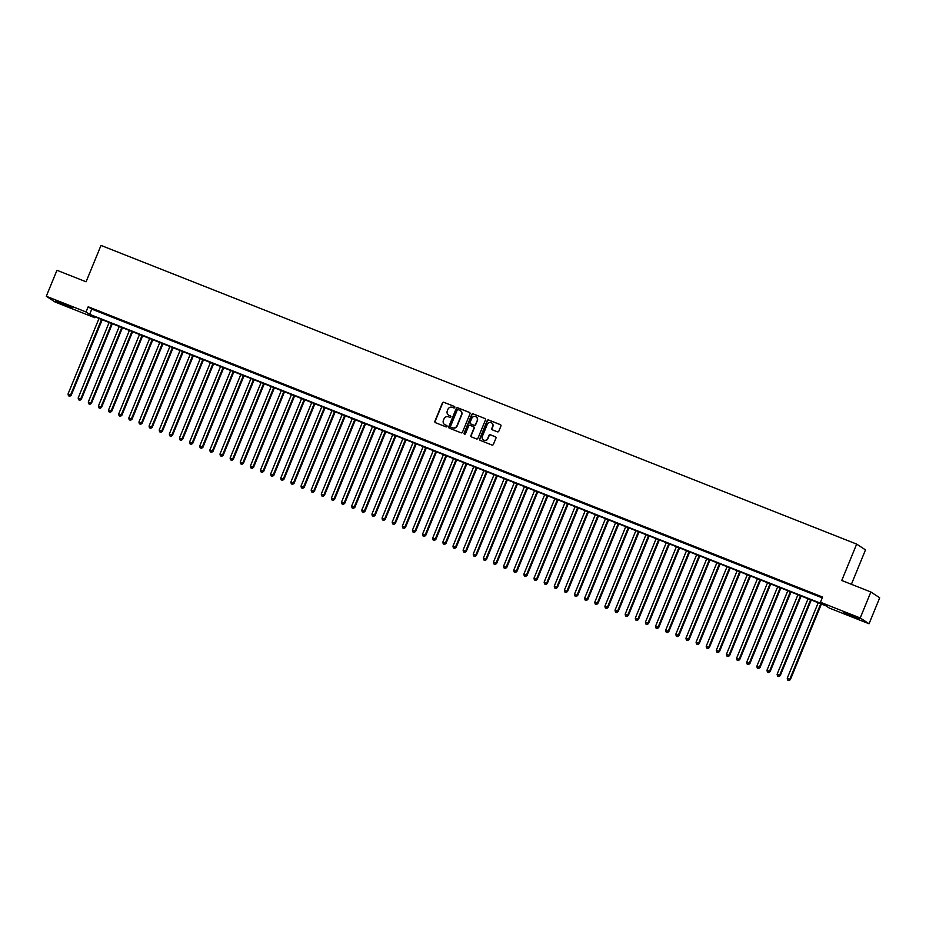 <?xml version="1.0" encoding="UTF-8"?>
<svg xmlns="http://www.w3.org/2000/svg" width="926" height="926" viewBox="0 0 926 926"><rect width="100%" height="100%" fill="white"/><g stroke="black" fill="none" stroke-linecap="round" stroke-linejoin="round"><path stroke-width="1.39" d="M454.793 407.452A0.776 0.752 -56.8 0 0 454.388 406.456L443.82 402.289A1.1 1.065 -56.8 0 0 442.408 402.914L434.884 421.272A1.1 1.065 -56.8 0 0 435.463 422.684L446.019 426.863A0.776 0.752 -56.8 0 0 446.737 425.497A0.776 0.752 -56.8 0 0 446.61 425.439L445.244 424.895A3.53 3.415 -56.8 0 1 443.392 420.369L444.029 418.841A3.53 3.415 -56.8 0 1 448.543 416.839L449.909 417.371A0.776 0.752 -56.8 0 0 450.626 416.017A0.776 0.752 -56.8 0 0 450.499 415.948L449.133 415.404A3.53 3.415 -56.8 0 1 447.293 410.889L447.918 409.35A3.53 3.415 -56.8 0 1 452.432 407.347L453.798 407.891A0.776 0.752 -56.8 0 0 454.793 407.452M454.388 406.456L444.063 402.44A1.1 1.065 -56.8 0 0 442.651 403.065L435.116 421.434A1.1 1.065 -56.8 0 0 435.394 422.661M446.61 425.439L446.841 425.59A0.776 0.752 -56.8 0 0 446.841 425.59L445.244 424.895M450.499 415.948L449.133 415.404M853.321 616.878L843.343 612.329L859.571 618.985L853.321 616.878M65.746 305.58L55.768 301.031L71.996 307.687L65.746 305.58M497.401 431.817A1.1 1.065 -56.8 0 0 498.813 431.192L500.931 426.041A1.1 1.065 -56.8 0 0 500.353 424.629L488.615 419.987A1.1 1.065 -56.8 0 0 487.203 420.612L479.68 438.982A1.1 1.065 -56.8 0 0 480.247 440.394L491.984 445.024A1.1 1.065 -56.8 0 0 493.396 444.399L495.942 438.183A1.1 1.065 -56.8 0 0 495.375 436.771L490.352 434.78A1.1 1.065 -56.8 0 0 488.94 435.405L487.678 438.496A2.952 2.859 -56.8 0 1 483.395 439.908A2.952 2.859 -56.8 0 1 482.353 436.389L487.308 424.305A2.952 2.859 -56.8 0 1 491.59 422.881A2.952 2.859 -56.8 0 1 492.632 426.411L491.799 428.425A1.1 1.065 -56.8 0 0 492.377 429.838L497.401 431.817M46.3 296.262L56.961 270.276L86.083 281.793L100.992 245.425L856.666 544.106L841.746 580.486L870.868 591.992L860.219 617.978L869.039 623.765L829.291 608.046L825.703 605.697L91.315 315.419L94.892 317.768L55.132 302.05L46.3 296.262L86.06 311.981L89.637 314.319L824.036 604.609L820.459 602.259L860.219 617.978M820.459 602.259L822.589 597.062L88.19 306.784L86.06 311.981M470.003 413.818A1.1 1.065 -56.8 0 0 469.424 412.406L457.699 407.764A1.1 1.065 -56.8 0 0 456.286 408.401L448.751 426.759A1.1 1.065 -56.8 0 0 449.33 428.171L461.055 432.801A1.1 1.065 -56.8 0 0 462.468 432.176L470.003 413.818M473.151 413.876L484.888 418.517A1.1 1.065 -56.8 0 1 485.467 419.929L477.932 438.287A1.1 1.065 -56.8 0 1 476.52 438.912L471.496 436.933A1.1 1.065 -56.8 0 1 470.929 435.521L473.973 428.078A1.1 1.065 -56.8 0 0 473.406 426.666L470.072 425.347A1.1 1.065 -56.8 0 0 468.66 425.972L465.477 433.727A0.776 0.752 -56.8 0 1 464.366 434.097A0.776 0.752 -56.8 0 1 464.088 433.171L471.739 414.501A1.1 1.065 -56.8 0 1 473.151 413.876L484.888 418.517M100.552 312.12L94.475 309.712L100.552 312.12M110.68 316.125L104.603 313.717L110.68 316.125M120.82 320.13L114.743 317.722L120.82 320.13M130.948 324.135L124.871 321.727L130.948 324.135M141.076 328.14L134.999 325.732L141.076 328.14M151.204 332.133L145.127 329.737L151.204 332.133M161.332 336.138L155.255 333.742L161.332 336.138M171.46 340.143L165.384 337.747L171.46 340.143M181.589 344.148L175.512 341.752L181.589 344.148M191.728 348.153L185.64 345.745L191.728 348.153M201.856 352.158L195.78 349.75L201.856 352.158M211.985 356.163L205.908 353.755L211.985 356.163M222.113 360.168L216.036 357.76L222.113 360.168M232.241 364.173L226.164 361.765L232.241 364.173M242.369 368.178L236.292 365.77L242.369 368.178M252.497 372.171L246.42 369.775L252.497 372.171M262.625 376.176L256.548 373.78L262.625 376.176M272.765 380.181L266.676 377.785L272.765 380.181M282.893 384.186L276.816 381.79L282.893 384.186M293.021 388.191L286.944 385.795L293.021 388.191M303.149 392.196L297.072 389.788L303.149 392.196M313.277 396.201L307.2 393.793L313.277 396.201M323.405 400.206L317.329 397.798L323.405 400.206M333.534 404.211L327.457 401.803L333.534 404.211M343.662 408.216L337.585 405.808L343.662 408.216M353.801 412.22L347.713 409.813L353.801 412.22M363.93 416.214L357.853 413.818L363.93 416.214M374.058 420.219L367.981 417.823L374.058 420.219M384.186 424.224L378.109 421.828L384.186 424.224M394.314 428.229L388.237 425.833L394.314 428.229M404.442 432.234L398.365 429.838L404.442 432.234M414.57 436.239L408.493 433.831L414.57 436.239M424.698 440.244L418.621 437.836L424.698 440.244M434.838 444.248L428.761 441.841L434.838 444.248M444.966 448.253L438.889 445.846L444.966 448.253M455.094 452.258L449.017 449.851L455.094 452.258M465.222 456.263L459.146 453.856L465.222 456.263M475.351 460.257L469.274 457.861L475.351 460.257M485.479 464.262L479.402 461.866L485.479 464.262M495.607 468.267L489.53 465.871L495.607 468.267M505.735 472.272L499.658 469.876L505.735 472.272M515.875 476.277L509.798 473.88L515.875 476.277M526.003 480.281L519.926 477.874L526.003 480.281M536.131 484.286L530.054 481.879L536.131 484.286M546.259 488.291L540.182 485.884L546.259 488.291M556.387 492.296L550.31 489.889L556.387 492.296M566.515 496.301L560.438 493.894L566.515 496.301M576.643 500.306L570.566 497.899L576.643 500.306M586.771 504.3L580.695 501.904L586.771 504.3M596.911 508.305L590.834 505.909L596.911 508.305M607.039 512.31L600.962 509.913L607.039 512.31M617.167 516.314L611.091 513.918L617.167 516.314M627.296 520.319L621.219 517.912L627.296 520.319M637.424 524.324L631.347 521.917L637.424 524.324M647.552 528.329L641.475 525.922L647.552 528.329M657.68 532.334L651.603 529.927L657.68 532.334M667.82 536.339L661.731 533.932L667.82 536.339M677.948 540.344L671.871 537.937L677.948 540.344M688.076 544.338L681.999 541.942L688.076 544.338M698.204 548.342L692.127 545.946L698.204 548.342M708.332 552.347L702.255 549.951L708.332 552.347M718.46 556.352L712.383 553.956L718.46 556.352M728.588 560.357L722.512 557.961L728.588 560.357M738.716 564.362L732.64 561.955L738.716 564.362M748.856 568.367L742.768 565.96L748.856 568.367M758.984 572.372L752.907 569.965L758.984 572.372M769.112 576.377L763.036 573.97L769.112 576.377M779.241 580.382L773.164 577.974L779.241 580.382M789.369 584.387L783.292 581.979L789.369 584.387M799.497 588.38L793.42 585.984L799.497 588.38M809.625 592.385L803.548 589.989L809.625 592.385M88.19 306.784L91.767 309.122L822.253 597.86M814.278 594.388L820.355 596.784L814.336 594.249M851.388 584.294L865.497 549.894L856.666 544.106M870.868 591.992L879.7 597.779L869.039 623.765M95.216 316.958L94.892 317.768M91.767 309.122L89.637 314.319M448.659 415.172A3.53 3.415 -56.8 0 0 449.365 415.566M444.769 424.664A3.53 3.415 -56.8 0 0 445.475 425.046M469.725 412.591A1.1 1.065 -56.8 0 0 469.667 412.556L457.93 407.926A1.1 1.065 -56.8 0 0 456.518 408.551L448.994 426.909A1.1 1.065 -56.8 0 0 449.26 428.148M458.208 409.628A0.776 0.752 -56.8 0 0 457.212 410.068L450.603 426.18A0.776 0.752 -56.8 0 0 451.251 427.326L452.444 427.743A3.53 3.415 -56.8 0 0 456.969 425.74L461.484 414.721A3.53 3.415 -56.8 0 0 459.643 410.195L458.208 409.628M460.361 410.588A3.53 3.415 -56.8 0 1 461.727 414.871L457.212 425.891A3.53 3.415 -56.8 0 1 452.687 427.905L451.251 427.326M473.707 426.84A1.1 1.065 -56.8 0 1 474.216 428.229L471.16 435.671A1.1 1.065 -56.8 0 0 471.438 436.91M473.394 414.038A1.1 1.065 -56.8 0 0 471.982 414.663L464.331 433.333A0.776 0.752 -56.8 0 0 464.493 434.155M477.145 420.346A2.952 2.859 -56.8 0 0 476.103 416.827A2.952 2.859 -56.8 0 0 471.832 418.239L470.084 422.499A1.1 1.065 -56.8 0 0 470.663 423.911L473.985 425.231A1.1 1.065 -56.8 0 0 475.397 424.606L477.388 420.508A2.952 2.859 -56.8 0 0 476.219 416.908M477.388 420.508L475.64 424.756A1.1 1.065 -56.8 0 1 474.228 425.393L470.894 424.073M491.706 422.962A2.952 2.859 -56.8 0 1 492.863 426.562L492.042 428.576A1.1 1.065 -56.8 0 0 492.319 429.803M483.511 439.989A2.952 2.859 -56.8 0 0 487.909 438.646L487.678 438.496M495.676 436.945A1.1 1.065 -56.8 0 0 495.607 436.922L490.595 434.942A1.1 1.065 -56.8 0 0 489.171 435.567L487.909 438.646M500.653 424.814A1.1 1.065 -56.8 0 0 500.584 424.779L488.859 420.149A1.1 1.065 -56.8 0 0 487.446 420.774L479.911 439.132A1.1 1.065 -56.8 0 0 480.189 440.359M99.013 318.463L68.038 393.978L71.163 395.367L102.196 319.725M69.438 396.143L68.42 395.749L69.67 396.305L70.573 394.985L101.536 319.458M68.42 395.749L68.038 393.978M71.163 395.367L69.67 396.305M109.141 322.468L78.166 397.983L81.291 399.372L112.324 323.718M79.567 400.148L78.548 399.754L79.798 400.31L80.701 398.979L111.676 323.463M78.548 399.754L78.166 397.983M81.291 399.372L79.798 400.31M119.269 326.473L88.294 401.988L91.419 403.377L122.452 327.723M89.695 404.153L88.676 403.759L89.938 404.315L90.829 402.984L121.804 327.468M88.676 403.759L88.294 401.988M91.419 403.377L89.938 404.315M129.397 330.478L98.422 405.993L101.559 407.382L132.58 331.728M99.823 408.158L98.816 407.764L100.066 408.32L100.957 406.989L131.932 331.473M98.816 407.764L98.422 405.993M101.559 407.382L100.066 408.32M139.525 334.471L108.55 409.998L111.687 411.387L142.708 335.733M109.951 412.163L108.944 411.769L110.194 412.325L111.085 410.994L142.06 335.478M108.944 411.769L108.55 409.998M111.687 411.387L110.194 412.325M149.653 338.476L118.69 414.003L121.815 415.392L152.836 339.738M120.079 416.168L119.072 415.762L120.322 416.33L121.213 414.998L152.188 339.483M119.072 415.762L118.69 414.003M121.815 415.392L120.322 416.33M159.781 342.481L128.818 418.008L131.943 419.397L162.976 343.743M130.207 420.173L129.2 419.767L130.45 420.323L131.342 419.003L162.316 343.488M129.2 419.767L128.818 418.008M131.943 419.397L130.45 420.323M169.921 346.486L138.946 422.001L142.072 423.402L173.104 347.748M140.347 424.177L139.328 423.772L140.578 424.328L141.481 423.008L172.444 347.493M139.328 423.772L138.946 422.001M142.072 423.402L140.578 424.328M180.049 350.491L149.074 426.006L152.2 427.407L183.232 351.753M150.475 428.182L149.456 427.777L150.706 428.333L151.609 427.013L182.572 351.498M149.456 427.777L149.074 426.006M152.2 427.407L150.706 428.333M190.177 354.496L159.203 430.011L162.328 431.412L193.36 355.758M160.603 432.187L159.585 431.782L160.835 432.338L161.737 431.018L192.712 355.491M159.585 431.782L159.203 430.011M162.328 431.412L160.835 432.338M200.305 358.501L169.331 434.016L172.456 435.405L203.489 359.763M170.731 436.192L169.713 435.787L170.974 436.343L171.866 435.023L202.84 359.496M169.713 435.787L169.331 434.016M172.456 435.405L170.974 436.343M210.434 362.506L179.459 438.021L182.596 439.41L213.617 363.768M180.859 440.186L179.852 439.792L181.102 440.348L181.994 439.028L212.968 363.501M179.852 439.792L179.459 438.021M182.596 439.41L181.102 440.348M220.562 366.511L189.587 442.026L192.724 443.415L223.745 367.761M190.987 444.191L189.98 443.797L191.231 444.353L192.122 443.022L223.097 367.506M189.98 443.797L189.587 442.026M192.724 443.415L191.231 444.353M230.69 370.516L199.727 446.031L202.852 447.42L233.873 371.766M201.116 448.196L200.109 447.802L201.359 448.358L202.25 447.026L233.225 371.511M200.109 447.802L199.727 446.031M202.852 447.42L201.359 448.358M240.818 374.521L209.855 450.036L212.98 451.425L244.013 375.771M211.244 452.201L210.237 451.807L211.487 452.363L212.378 451.031L243.353 375.516M210.237 451.807L209.855 450.036M212.98 451.425L211.487 452.363M250.958 378.514L219.983 454.041L223.108 455.43L254.141 379.776M221.383 456.205L220.365 455.8L221.615 456.368L222.518 455.036L253.481 379.521M220.365 455.8L219.983 454.041M223.108 455.43L221.615 456.368M261.086 382.519L230.111 458.046L233.236 459.435L264.269 383.781M231.512 460.21L230.493 459.805L231.743 460.361L232.646 459.041L263.621 383.526M230.493 459.805L230.111 458.046M233.236 459.435L231.743 460.361M271.214 386.524L240.239 462.051L243.364 463.44L274.397 387.786M241.64 464.215L240.621 463.81L241.871 464.366L242.774 463.046L273.749 387.531M240.621 463.81L240.239 462.051M243.364 463.44L241.871 464.366M281.342 390.529L250.367 466.044L253.504 467.445L284.525 391.791M251.768 468.22L250.749 467.815L252.011 468.371L252.902 467.051L283.877 391.536M250.749 467.815L250.367 466.044M253.504 467.445L252.011 468.371M291.47 394.534L260.495 470.049L263.632 471.45L294.653 395.796M261.896 472.225L260.889 471.82L262.139 472.376L263.03 471.056L294.005 395.541M260.889 471.82L260.495 470.049M263.632 471.45L262.139 472.376M301.598 398.539L270.623 474.054L273.76 475.443L304.781 399.8M272.024 476.23L271.017 475.825L272.267 476.381L273.158 475.061L304.133 399.534M271.017 475.825L270.623 474.054M273.76 475.443L272.267 476.381M311.726 402.544L280.763 478.059L283.888 479.448L314.909 403.805M282.152 480.235L281.145 479.83L282.395 480.386L283.287 479.066L314.261 403.539M281.145 479.83L280.763 478.059M283.888 479.448L282.395 480.386M321.854 406.549L290.891 482.064L294.017 483.453L325.049 407.799M292.28 484.229L291.273 483.835L292.523 484.391L293.415 483.071L324.389 407.544M291.273 483.835L290.891 482.064M294.017 483.453L292.523 484.391M331.994 410.554L301.019 486.069L304.145 487.458L335.177 411.804M302.42 488.233L301.401 487.84L302.652 488.396L303.554 487.064L334.517 411.549M301.401 487.84L301.019 486.069M304.145 487.458L302.652 488.396M342.122 414.559L311.148 490.074L314.273 491.463L345.305 415.809M312.548 492.238L311.53 491.845L312.78 492.4L313.683 491.069L344.657 415.554M311.53 491.845L311.148 490.074M314.273 491.463L312.78 492.4M352.25 418.552L321.276 494.079L324.401 495.468L355.434 419.814M322.676 496.243L321.658 495.85L322.908 496.405L323.811 495.074L354.785 419.559M321.658 495.85L321.276 494.079M324.401 495.468L322.908 496.405M362.379 422.557L331.404 498.084L334.541 499.473L365.562 423.819M332.804 500.248L331.786 499.843L333.047 500.41L333.939 499.079L364.913 423.564M331.786 499.843L331.404 498.084M334.541 499.473L333.047 500.41M372.507 426.562L341.532 502.089L344.669 503.478L375.69 427.824M342.933 504.253L341.925 503.848L343.176 504.404L344.067 503.084L375.042 427.569M341.925 503.848L341.532 502.089M344.669 503.478L343.176 504.404M382.635 430.567L351.66 506.082L354.797 507.483L385.818 431.829M353.061 508.258L352.054 507.853L353.304 508.409L354.195 507.089L385.17 431.574M352.054 507.853L351.66 506.082M354.797 507.483L353.304 508.409M392.763 434.572L361.8 510.087L364.925 511.488L395.946 435.833M363.189 512.263L362.182 511.858L363.432 512.414L364.323 511.094L395.298 435.579M362.182 511.858L361.8 510.087M364.925 511.488L363.432 512.414M402.903 438.577L371.928 514.092L375.053 515.493L406.086 439.838M373.317 516.268L372.31 515.863L373.56 516.419L374.451 515.099L405.426 439.584M372.31 515.863L371.928 514.092M375.053 515.493L373.56 516.419M413.031 442.582L382.056 518.097L385.181 519.486L416.214 443.843M383.457 520.273L382.438 519.868L383.688 520.424L384.591 519.104L415.554 443.577M382.438 519.868L382.056 518.097M385.181 519.486L383.688 520.424M423.159 446.587L392.184 522.102L395.309 523.491L426.342 447.848M393.585 524.266L392.566 523.873L393.816 524.429L394.719 523.109L425.694 447.582M392.566 523.873L392.184 522.102M395.309 523.491L393.816 524.429M433.287 450.592L402.312 526.107L405.438 527.496L436.47 451.842M403.713 528.271L402.694 527.878L403.944 528.433L404.847 527.102L435.822 451.587M402.694 527.878L402.312 526.107M405.438 527.496L403.944 528.433M443.415 454.597L412.44 530.112L415.577 531.501L446.598 455.847M413.841 532.276L412.822 531.883L414.084 532.438L414.975 531.107L445.95 455.592M412.822 531.883L412.44 530.112M415.577 531.501L414.084 532.438M453.543 458.601L422.569 534.117L425.705 535.506L456.726 459.852M423.969 536.281L422.962 535.888L424.212 536.443L425.103 535.112L456.078 459.597M422.962 535.888L422.569 534.117M425.705 535.506L424.212 536.443M463.671 462.595L432.697 538.122L435.833 539.511L466.854 463.857M434.097 540.286L433.09 539.893L434.34 540.448L435.232 539.117L466.206 463.602M433.09 539.893L432.697 538.122M435.833 539.511L434.34 540.448M473.799 466.6L442.836 542.127L445.962 543.516L476.983 467.861M444.225 544.291L443.218 543.886L444.468 544.453L445.36 543.122L476.334 467.607M443.218 543.886L442.836 542.127M445.962 543.516L444.468 544.453M483.939 470.605L452.964 546.132L456.09 547.521L487.122 471.866M454.353 548.296L453.346 547.891L454.597 548.447L455.499 547.127L486.463 471.612M453.346 547.891L452.964 546.132M456.09 547.521L454.597 548.447M494.067 474.61L463.093 550.125L466.218 551.526L497.25 475.871M464.493 552.301L463.475 551.896L464.725 552.452L465.628 551.132L496.591 475.617M463.475 551.896L463.093 550.125M466.218 551.526L464.725 552.452M504.195 478.615L473.221 554.13L476.346 555.531L507.379 479.876M474.621 556.306L473.603 555.901L474.853 556.457L475.756 555.137L506.73 479.622M473.603 555.901L473.221 554.13M476.346 555.531L474.853 556.457M514.324 482.62L483.349 558.135L486.474 559.535L517.507 483.881M484.749 560.311L483.731 559.906L484.981 560.462L485.884 559.142L516.858 483.615M483.731 559.906L483.349 558.135M486.474 559.535L484.981 560.462M524.452 486.625L493.477 562.14L496.614 563.529L527.635 487.886M494.878 564.316L493.859 563.911L495.121 564.466L496.012 563.147L526.987 487.62M493.859 563.911L493.477 562.14M496.614 563.529L495.121 564.466M534.58 490.63L503.605 566.145L506.742 567.534L537.763 491.891M505.006 568.309L503.999 567.916L505.249 568.471L506.14 567.152L537.115 491.625M503.999 567.916L503.605 566.145M506.742 567.534L505.249 568.471M544.708 494.634L513.745 570.15L516.87 571.539L547.891 495.885M515.134 572.314L514.127 571.921L515.377 572.476L516.268 571.145L547.243 495.63M514.127 571.921L513.745 570.15M516.87 571.539L515.377 572.476M554.836 498.639L523.873 574.155L526.998 575.544L558.019 499.89M525.262 576.319L524.255 575.926L525.505 576.481L526.396 575.15L557.371 499.635M524.255 575.926L523.873 574.155M526.998 575.544L525.505 576.481M564.976 502.644L534.001 578.16L537.126 579.549L568.159 503.894M535.402 580.324L534.383 579.931L535.633 580.486L536.536 579.155L567.499 503.64M534.383 579.931L534.001 578.16M537.126 579.549L535.633 580.486M575.104 506.638L544.129 582.165L547.254 583.554L578.287 507.899M545.53 584.329L544.511 583.936L545.761 584.491L546.664 583.16L577.627 507.645M544.511 583.936L544.129 582.165M547.254 583.554L545.761 584.491M585.232 510.643L554.257 586.17L557.383 587.559L588.415 511.904M555.658 588.334L554.639 587.929L555.889 588.496L556.792 587.165L587.767 511.65M554.639 587.929L554.257 586.17M557.383 587.559L555.889 588.496M595.36 514.648L564.385 590.175L567.511 591.564L598.543 515.909M565.786 592.339L564.767 591.934L566.029 592.49L566.92 591.17L597.895 515.655M564.767 591.934L564.385 590.175M567.511 591.564L566.029 592.49M605.488 518.653L574.514 594.168L577.65 595.568L608.671 519.914M575.914 596.344L574.896 595.939L576.157 596.494L577.048 595.175L608.023 519.66M574.896 595.939L574.514 594.168M577.65 595.568L576.157 596.494M615.616 522.658L584.642 598.173L587.779 599.573L618.799 523.919M586.042 600.349L585.035 599.944L586.285 600.499L587.177 599.18L618.151 523.665M585.035 599.944L584.642 598.173M587.779 599.573L586.285 600.499M625.745 526.663L594.781 602.178L597.907 603.578L628.928 527.924M596.17 604.354L595.163 603.949L596.413 604.504L597.305 603.185L628.279 527.658M595.163 603.949L594.781 602.178M597.907 603.578L596.413 604.504M635.873 530.667L604.909 606.183L608.035 607.572L639.067 531.929M606.298 608.359L605.291 607.954L606.542 608.509L607.433 607.19L638.408 531.663M605.291 607.954L604.909 606.183M608.035 607.572L606.542 608.509M646.012 534.672L615.038 610.188L618.163 611.577L649.195 535.934M616.438 612.352L615.42 611.959L616.67 612.514L617.573 611.195L648.536 535.668M615.42 611.959L615.038 610.188M618.163 611.577L616.67 612.514M656.14 538.677L625.166 614.193L628.291 615.582L659.324 539.927M626.566 616.357L625.548 615.964L626.798 616.519L627.701 615.188L658.664 539.673M625.548 615.964L625.166 614.193M628.291 615.582L626.798 616.519M666.269 542.682L635.294 618.198L638.419 619.587L669.452 543.932M636.694 620.362L635.676 619.969L636.926 620.524L637.829 619.193L668.803 543.678M635.676 619.969L635.294 618.198M638.419 619.587L636.926 620.524M676.397 546.687L645.422 622.203L648.547 623.592L679.58 547.937M646.823 624.367L645.804 623.974L647.066 624.529L647.957 623.198L678.932 547.683M645.804 623.974L645.422 622.203M648.547 623.592L647.066 624.529M686.525 550.681L655.55 626.207L658.687 627.596L689.708 551.942M656.951 628.372L655.944 627.967L657.194 628.534L658.085 627.203L689.06 551.688M655.944 627.967L655.55 626.207M658.687 627.596L657.194 628.534M696.653 554.686L665.678 630.212L668.815 631.601L699.836 555.947M667.079 632.377L666.072 631.972L667.322 632.527L668.213 631.208L699.188 555.693M666.072 631.972L665.678 630.212M668.815 631.601L667.322 632.527M706.781 558.691L675.818 634.206L678.943 635.606L709.964 559.952M677.207 636.382L676.2 635.977L677.45 636.532L678.341 635.213L709.316 559.698M676.2 635.977L675.818 634.206M678.943 635.606L677.45 636.532M716.909 562.695L685.946 638.211L689.071 639.611L720.104 563.957M687.335 640.387L686.328 639.982L687.578 640.537L688.469 639.218L719.444 563.702M686.328 639.982L685.946 638.211M689.071 639.611L687.578 640.537M727.049 566.7L696.074 642.216L699.199 643.616L730.232 567.962M697.475 644.392L696.456 643.987L697.706 644.542L698.609 643.223L729.572 567.707M696.456 643.987L696.074 642.216M699.199 643.616L697.706 644.542M737.177 570.705L706.202 646.221L709.328 647.61L740.36 571.967M707.603 648.397L706.584 647.992L707.834 648.547L708.737 647.228L739.712 571.701M706.584 647.992L706.202 646.221M709.328 647.61L707.834 648.547M747.305 574.71L716.33 650.226L719.456 651.615L750.488 575.972M717.731 652.402L716.712 651.997L717.963 652.552L718.865 651.233L749.84 575.706M716.712 651.997L716.33 650.226M719.456 651.615L717.963 652.552M757.433 578.715L726.459 654.231L729.595 655.62L760.616 579.965M727.859 656.395L726.841 656.002L728.102 656.557L728.993 655.238L759.968 579.711M726.841 656.002L726.459 654.231M729.595 655.62L728.102 656.557M767.561 582.72L736.587 658.236L739.724 659.625L770.745 583.97M737.987 660.4L736.98 660.007L738.23 660.562L739.122 659.231L770.096 583.716M736.98 660.007L736.587 658.236M739.724 659.625L738.23 660.562M777.69 586.725L746.715 662.24L749.852 663.629L780.873 587.975M748.115 664.405L747.108 664.011L748.358 664.567L749.25 663.236L780.224 587.721M747.108 664.011L746.715 662.24M749.852 663.629L748.358 664.567M787.818 590.719L756.855 666.245L759.98 667.634L791.001 591.98M758.244 668.41L757.237 668.016L758.487 668.572L759.378 667.241L790.353 591.726M757.237 668.016L756.855 666.245M759.98 667.634L758.487 668.572M797.946 594.723L766.983 670.25L770.108 671.639L801.14 595.985M768.372 672.415L767.365 672.01L768.615 672.577L769.506 671.246L800.481 595.731M767.365 672.01L766.983 670.25M770.108 671.639L768.615 672.577M808.085 598.728L777.111 674.255L780.236 675.644L811.269 599.99M778.511 676.42L777.493 676.015L778.743 676.57L779.646 675.251L810.609 599.735M777.493 676.015L777.111 674.255M780.236 675.644L778.743 676.57M818.214 602.733L787.239 678.249L790.364 679.649L821.397 603.995M788.639 680.425L787.621 680.02L788.871 680.575L789.774 679.256L820.749 603.74M787.621 680.02L787.239 678.249M790.364 679.649L788.871 680.575"/></g></svg>
